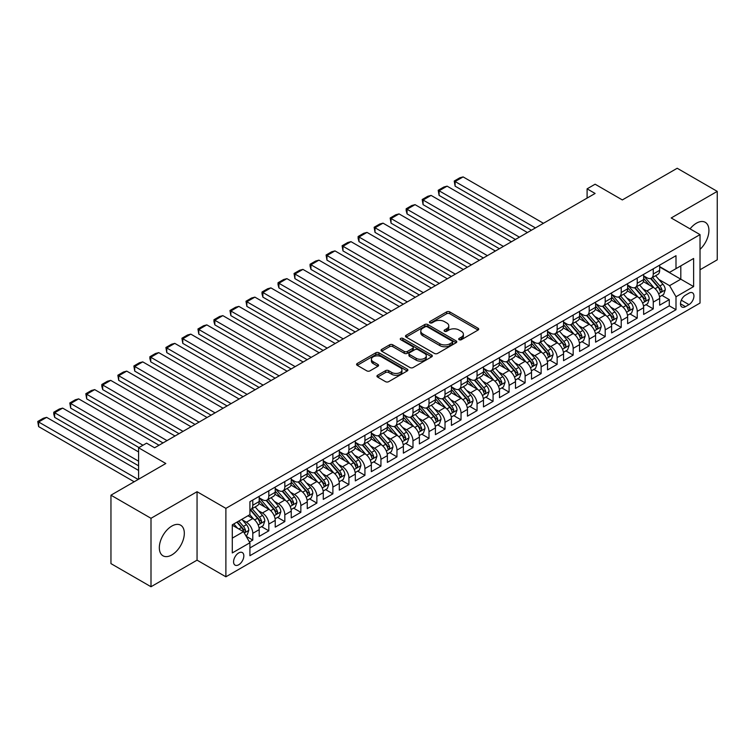 <?xml version="1.0" encoding="UTF-8"?>
<svg xmlns="http://www.w3.org/2000/svg" width="755" height="755" viewBox="0 0 755 755"><rect width="100%" height="100%" fill="white"/><g stroke="black" fill="none" stroke-linecap="round" stroke-linejoin="round"><path stroke-width="1.13" d="M459.163 339.703A1.557 0.897 0 0 0 461.362 339.703L478.066 330.058A2.227 1.284 0 0 0 478.717 329.152A2.227 1.284 0 0 0 478.066 328.236L449.763 311.9A2.227 1.284 0 0 0 446.62 311.9L429.916 321.545A1.557 0.897 0 0 0 429.453 322.177A1.557 0.897 0 0 0 429.916 322.819A1.557 0.897 0 0 0 432.115 322.819L434.276 321.573A7.116 4.105 0 0 1 444.336 321.573L446.696 322.932A7.116 4.105 0 0 1 448.781 325.839A7.116 4.105 0 0 1 446.696 328.736L444.535 329.992A1.557 0.897 0 0 0 444.082 330.624A1.557 0.897 0 0 0 444.535 331.256A1.557 0.897 0 0 0 446.733 331.256L448.895 330.01A7.116 4.105 0 0 1 458.964 330.01L461.324 331.37A7.116 4.105 0 0 1 463.4 334.276A7.116 4.105 0 0 1 461.324 337.183L459.163 338.429A1.557 0.897 0 0 0 458.7 339.07A1.557 0.897 0 0 0 459.163 339.703L459.163 338.429M171.829 554.925A17.667 10.202 120 0 0 183.371 539.353A17.667 10.202 120 0 0 180.662 525.197A17.667 10.202 120 0 0 171.829 526.075A17.667 10.202 120 0 0 160.277 541.646A17.667 10.202 120 0 0 162.986 555.803A17.667 10.202 120 0 0 171.829 554.925M700.027 249.358A17.667 10.202 120 0 0 705.264 222.319A17.667 10.202 120 0 0 696.421 223.197A17.667 10.202 120 0 0 690.07 228.869M238.703 564.778A7.248 4.181 120 0 0 243.44 558.389A7.248 4.181 120 0 0 242.327 552.575A7.248 4.181 120 0 0 238.703 552.934A7.248 4.181 120 0 0 233.965 559.323A7.248 4.181 120 0 0 235.079 565.136A7.248 4.181 120 0 0 238.703 564.778M377.594 375.263A2.227 1.284 0 0 0 376.943 376.169A2.227 1.284 0 0 0 377.594 377.075L385.531 381.662A2.227 1.284 0 0 0 388.683 381.662L407.238 370.95A2.227 1.284 0 0 0 407.889 370.044A2.227 1.284 0 0 0 407.238 369.138L378.934 352.793A2.227 1.284 0 0 0 375.782 352.793L357.238 363.504A2.227 1.284 0 0 0 356.586 364.42A2.227 1.284 0 0 0 357.238 365.326L366.826 370.856A2.227 1.284 0 0 0 369.969 370.856L377.906 366.279A2.227 1.284 0 0 0 378.557 365.373A2.227 1.284 0 0 0 377.906 364.457L373.149 361.711A5.946 3.435 0 0 1 371.413 359.286A5.946 3.435 0 0 1 375.084 356.115A5.946 3.435 0 0 1 381.568 356.86L400.197 367.619A5.946 3.435 0 0 1 401.943 370.044A5.946 3.435 0 0 1 398.272 373.215A5.946 3.435 0 0 1 391.788 372.47L388.683 370.677A2.227 1.284 0 0 0 385.531 370.677L377.594 375.263L377.594 377.075M700.027 269.761L717.25 259.814L717.25 191.383L677.207 168.261L622.337 199.933L595.11 184.211L587.097 188.835L595.11 193.459L154.605 447.781L146.593 443.157L138.59 447.781L138.59 479.227M151 518.298L151 586.739L197.055 560.153L197.055 491.713L151 518.298L110.957 495.186L165.817 463.504L138.59 447.781M197.055 491.713L225.887 508.36L700.027 234.616L700.027 303.057L225.887 576.801L225.887 508.36M717.25 191.383L671.195 217.969L700.027 234.616M434.436 353.434A2.227 1.284 0 0 0 437.579 353.434L456.133 342.723A2.227 1.284 0 0 0 456.784 341.807A2.227 1.284 0 0 0 456.133 340.901L427.83 324.565A2.227 1.284 0 0 0 424.688 324.565L406.133 335.277A2.227 1.284 0 0 0 405.482 336.183A2.227 1.284 0 0 0 406.133 337.089L434.436 353.434M401.33 340.043A1.557 0.897 0 0 1 402.906 340.26L431.652 356.851L413.127 367.543A2.227 1.284 0 0 1 409.984 367.543L381.681 351.207L389.627 346.658L389.627 344.808L381.681 349.395A2.227 1.284 0 0 0 381.03 350.301A2.227 1.284 0 0 0 381.681 351.207L381.681 349.395M389.627 346.658A2.227 1.284 0 0 1 392.77 346.658L392.77 344.808A2.227 1.284 0 0 0 389.627 344.808M392.77 344.808L404.246 351.434A2.227 1.284 0 0 0 407.389 351.434L412.655 348.395A2.227 1.284 0 0 0 413.306 347.489A2.227 1.284 0 0 0 412.655 346.573L400.707 339.675A1.557 0.897 0 0 1 400.254 339.042A1.557 0.897 0 0 1 401.216 338.212A1.557 0.897 0 0 1 402.906 338.41L431.681 355.02A2.227 1.284 0 0 1 432.332 355.926A2.227 1.284 0 0 1 431.681 356.832L431.681 355.02M151 586.739L110.957 563.617L110.957 495.186M249.471 542.005L252.793 540.08L246.149 536.248M242.364 519.912L246.385 522.234A9.06 5.228 60 0 1 252.793 533.332L259.201 529.633L259.201 536.38L268.818 530.831L261.523 526.622M258.389 510.663L262.41 512.985A9.06 5.228 60 0 1 268.818 524.083L275.226 520.384L275.226 527.132L284.833 521.582L277.547 517.383M274.405 501.414L278.425 503.736A9.06 5.228 60 0 1 284.833 514.834L291.241 511.135L291.241 517.883L300.849 512.334L293.563 508.134M290.42 492.166L294.441 494.487A9.06 5.228 60 0 1 300.849 505.586L307.257 501.886L307.257 508.644L316.873 503.094L309.578 498.885M306.445 482.917L310.465 485.238A9.06 5.228 60 0 1 316.873 496.337L323.282 492.637L323.282 499.395L332.889 493.845L325.603 489.636M322.461 473.668L326.481 475.99A9.06 5.228 60 0 1 332.889 487.088L339.297 483.389L339.297 490.146L348.904 484.597L341.619 480.388M338.476 464.419L342.496 466.741A9.06 5.228 60 0 1 348.904 477.839L355.312 474.14L355.312 480.897L364.929 475.348L357.634 471.139M354.501 455.171L358.521 457.492A9.06 5.228 60 0 1 364.929 468.591L371.337 464.891L371.337 471.648L380.945 466.099L373.659 461.89M370.516 445.922L374.537 448.253A9.06 5.228 60 0 1 380.945 459.342L387.353 455.642L387.353 462.4L396.96 456.85L389.674 452.641M386.532 436.683L390.552 439.004A9.06 5.228 60 0 1 396.96 450.103L403.368 446.403L403.368 453.151L412.985 447.602L405.69 443.393M402.547 427.434L406.577 429.755A9.06 5.228 60 0 1 412.985 440.854L419.384 437.154L419.384 443.902L429 438.353L421.715 434.144M418.572 418.185L422.592 420.507A9.06 5.228 60 0 1 429 431.605L435.409 427.906L435.409 434.654L445.016 429.104L437.73 424.895M434.587 408.936L438.608 411.258A9.06 5.228 60 0 1 445.016 422.356L451.424 418.657L451.424 425.405L461.031 419.856L453.746 415.646M450.603 399.688L454.633 402.009A9.06 5.228 60 0 1 461.031 413.108L467.439 409.408L467.439 416.156L477.056 410.607L469.77 406.398M466.628 390.439L470.648 392.76A9.06 5.228 60 0 1 477.056 403.859L483.464 400.159L483.464 406.907L493.072 401.358L485.786 397.149M482.643 381.19L486.664 383.512A9.06 5.228 60 0 1 493.072 394.61L499.48 390.911L499.48 397.659L509.087 392.109L501.801 387.9M498.659 371.941L502.679 374.263A9.06 5.228 60 0 1 509.087 385.361L515.495 381.662L515.495 388.41L525.112 382.861L517.817 378.661M514.683 362.693L518.704 365.014A9.06 5.228 60 0 1 525.112 376.113L531.52 372.413L531.52 379.161L541.127 373.612L533.842 369.412M530.699 353.444L534.719 355.765A9.06 5.228 60 0 1 541.127 366.864L547.535 363.164L547.535 369.912L557.143 364.372L549.857 360.163M546.714 344.195L550.735 346.517A9.06 5.228 60 0 1 557.143 357.615L563.551 353.916L563.551 360.673L573.168 355.124L565.873 350.915M562.739 334.946L566.76 337.268A9.06 5.228 60 0 1 573.168 348.366L579.576 344.667L579.576 351.424L589.183 345.875L581.897 341.666M578.755 325.698L582.775 328.019A9.06 5.228 60 0 1 589.183 339.118L595.591 335.418L595.591 342.175L605.199 336.626L597.913 332.417M594.77 316.449L598.79 318.77A9.06 5.228 60 0 1 605.199 329.869L611.607 326.169L611.607 332.927L621.223 327.377L613.928 323.168M610.795 307.2L614.815 309.522A9.06 5.228 60 0 1 621.223 320.62L627.631 316.921L627.631 323.678L637.239 318.129L629.953 313.92M626.81 297.961L630.831 300.282A9.06 5.228 60 0 1 637.239 311.371L643.647 307.681L643.647 314.429L653.254 308.88L653.254 302.132A9.06 5.228 -120 0 0 646.846 291.034L642.826 288.712M645.969 304.671L653.254 308.88M259.201 529.633A9.06 5.228 -120 0 0 252.793 518.534L247.989 515.759M275.226 520.384A9.06 5.228 -120 0 0 268.818 509.285L258.908 503.566M291.241 511.135A9.06 5.228 -120 0 0 284.833 500.037L274.924 494.317M307.257 501.886A9.06 5.228 -120 0 0 300.849 490.788L290.949 485.069M323.282 492.637A9.06 5.228 -120 0 0 316.873 481.539L306.964 475.82M339.297 483.389A9.06 5.228 -120 0 0 332.889 472.29L322.98 466.571M355.312 474.14A9.06 5.228 -120 0 0 348.904 463.041L339.004 457.322M371.337 464.891A9.06 5.228 -120 0 0 364.929 453.793L355.02 448.074M387.353 455.642A9.06 5.228 -120 0 0 380.945 444.553L371.035 438.834M403.368 446.403A9.06 5.228 -120 0 0 396.96 435.305L387.06 429.586M419.384 437.154A9.06 5.228 -120 0 0 412.985 426.056L403.076 420.337M435.409 427.906A9.06 5.228 -120 0 0 429 416.807L419.091 411.088M451.424 418.657A9.06 5.228 -120 0 0 445.016 407.558L435.116 401.839M467.439 409.408A9.06 5.228 -120 0 0 461.031 398.31L451.131 392.591M483.464 400.159A9.06 5.228 -120 0 0 477.056 389.061L467.147 383.342M499.48 390.911A9.06 5.228 -120 0 0 493.072 379.812L483.162 374.093M515.495 381.662A9.06 5.228 -120 0 0 509.087 370.563L499.187 364.844M531.52 372.413A9.06 5.228 -120 0 0 525.112 361.315L515.203 355.596M547.535 363.164A9.06 5.228 -120 0 0 541.127 352.066L531.218 346.347M563.551 353.916A9.06 5.228 -120 0 0 557.143 342.817L547.243 337.098M579.576 344.667A9.06 5.228 -120 0 0 573.168 333.568L563.258 327.849M595.591 335.418A9.06 5.228 -120 0 0 589.183 324.32L579.274 318.601M611.607 326.169A9.06 5.228 -120 0 0 605.199 315.071L595.299 309.352M627.631 316.921A9.06 5.228 -120 0 0 621.223 305.832L611.314 300.103M643.647 307.681A9.06 5.228 -120 0 0 637.239 296.583L627.33 290.864M688.975 293.157L685.455 295.196A7.022 4.058 120 0 0 680.868 301.377A7.022 4.058 120 0 0 681.944 307.011A7.022 4.058 120 0 0 685.455 306.662L688.975 304.624A7.022 4.058 120 0 0 693.562 298.433A7.022 4.058 120 0 0 692.486 292.808A7.022 4.058 120 0 0 688.975 293.157M232.295 538.136L243.506 531.671L249.914 542.76L249.914 555.708L675.999 309.71L675.999 296.762L669.591 285.664L658.841 279.463M249.914 542.76L232.295 552.934L232.295 524.819L249.914 514.646L249.914 501.697L675.999 255.7L675.999 268.648L693.619 258.474L693.619 286.589L675.999 296.762M259.201 497.819L262.41 499.668A9.06 5.228 60 0 0 266.94 500.112L273.348 496.422A9.06 5.228 -120 0 0 275.226 492.269L275.226 487.088M275.226 488.57L278.425 490.42A9.06 5.228 60 0 0 282.955 490.873L289.363 487.173A9.06 5.228 -120 0 0 291.241 483.021L291.241 477.839M291.241 479.321L294.441 481.171A9.06 5.228 60 0 0 298.98 481.624L305.379 477.924A9.06 5.228 -120 0 0 307.257 473.772L307.257 468.591M307.257 470.072L310.465 471.922A9.06 5.228 60 0 0 314.995 472.375L321.404 468.676A9.06 5.228 -120 0 0 323.282 464.523L323.282 459.342M323.282 460.824L326.481 462.673A9.06 5.228 60 0 0 331.011 463.126L337.419 459.427A9.06 5.228 -120 0 0 339.297 455.274L339.297 450.093M339.297 451.575L342.496 453.425A9.06 5.228 60 0 0 347.026 453.878L353.434 450.178A9.06 5.228 -120 0 0 355.312 446.026L355.312 440.854M355.312 442.326L358.521 444.176A9.06 5.228 60 0 0 363.051 444.629L369.459 440.929A9.06 5.228 -120 0 0 371.337 436.777L371.337 431.605M371.337 433.077L374.537 434.927A9.06 5.228 60 0 0 379.067 435.38L385.475 431.681A9.06 5.228 -120 0 0 387.353 427.528L387.353 422.356M387.353 423.829L390.552 425.678A9.06 5.228 60 0 0 395.082 426.131L401.49 422.432A9.06 5.228 -120 0 0 403.368 418.279L403.368 413.108M403.368 414.589L406.577 416.439A9.06 5.228 60 0 0 411.107 416.883L417.515 413.183A9.06 5.228 -120 0 0 419.384 409.04L419.384 403.859M419.384 405.341L422.592 407.19A9.06 5.228 60 0 0 427.122 407.634L433.53 403.934A9.06 5.228 -120 0 0 435.409 399.791L435.409 394.61M435.409 396.092L438.608 397.942A9.06 5.228 60 0 0 443.138 398.385L449.546 394.686A9.06 5.228 -120 0 0 451.424 390.543L451.424 385.361M451.424 386.843L454.633 388.693A9.06 5.228 60 0 0 459.163 389.136L465.571 385.437A9.06 5.228 -120 0 0 467.439 381.294L467.439 376.113M467.439 377.594L470.648 379.444A9.06 5.228 60 0 0 475.178 379.888L481.586 376.188A9.06 5.228 -120 0 0 483.464 372.045L483.464 366.864M483.464 368.346L486.664 370.195A9.06 5.228 60 0 0 491.194 370.639L497.602 366.939A9.06 5.228 -120 0 0 499.48 362.796L499.48 357.615M499.48 359.097L502.679 360.947A9.06 5.228 60 0 0 507.218 361.39L513.617 357.691A9.06 5.228 -120 0 0 515.495 353.548L515.495 348.366M515.495 349.848L518.704 351.698A9.06 5.228 60 0 0 523.234 352.151L529.642 348.451A9.06 5.228 -120 0 0 531.52 344.299L531.52 339.118M531.52 340.599L534.719 342.449A9.06 5.228 60 0 0 539.249 342.902L545.657 339.203A9.06 5.228 -120 0 0 547.535 335.05L547.535 329.869M547.535 331.351L550.735 333.2A9.06 5.228 60 0 0 555.274 333.653L561.673 329.954A9.06 5.228 -120 0 0 563.551 325.801L563.551 320.62M563.551 322.102L566.76 323.952A9.06 5.228 60 0 0 571.29 324.405L577.698 320.705A9.06 5.228 -120 0 0 579.576 316.553L579.576 311.371M579.576 312.853L582.775 314.703A9.06 5.228 60 0 0 587.305 315.156L593.713 311.456A9.06 5.228 -120 0 0 595.591 307.304L595.591 302.123M595.591 303.604L598.79 305.454A9.06 5.228 60 0 0 603.32 305.907L609.729 302.208A9.06 5.228 -120 0 0 611.607 298.055L611.607 292.883M611.607 294.356L614.815 296.205A9.06 5.228 60 0 0 619.345 296.658L625.753 292.959A9.06 5.228 -120 0 0 627.631 288.806L627.631 283.635M627.631 285.107L630.831 286.957A9.06 5.228 60 0 0 635.361 287.41L641.769 283.71A9.06 5.228 -120 0 0 643.647 279.558L643.647 274.386M249.914 547.941L669.279 305.832L669.279 299.631L659.662 305.18L659.662 298.433A9.06 5.228 -120 0 0 653.254 287.334L643.354 281.615M643.647 275.868L646.846 277.708A9.06 5.228 -120 0 0 651.376 278.161A9.06 5.228 -120 0 0 653.254 274.018L653.254 268.837M651.376 278.161L657.784 274.461A9.06 5.228 -120 0 0 659.662 270.318L659.662 265.137M252.793 500.037L252.793 505.218A9.06 5.228 60 0 1 250.924 509.361A9.06 5.228 60 0 1 249.914 509.729M250.924 509.361L257.323 505.661A9.06 5.228 -120 0 0 259.201 501.518L259.201 496.337M268.818 490.788L268.818 495.969A9.06 5.228 60 0 1 266.94 500.112M284.833 481.539L284.833 486.72A9.06 5.228 60 0 1 282.955 490.873M300.849 472.29L300.849 477.471A9.06 5.228 60 0 1 298.98 481.624M316.873 463.041L316.873 468.223A9.06 5.228 60 0 1 314.995 472.375M332.889 453.793L332.889 458.974A9.06 5.228 60 0 1 331.011 463.126M348.904 444.544L348.904 449.725A9.06 5.228 60 0 1 347.026 453.878M364.929 435.305L364.929 440.476A9.06 5.228 60 0 1 363.051 444.629M380.945 426.056L380.945 431.228A9.06 5.228 60 0 1 379.067 435.38M396.96 416.807L396.96 421.979A9.06 5.228 60 0 1 395.082 426.131M412.985 407.558L412.985 412.74A9.06 5.228 60 0 1 411.107 416.883M429 398.31L429 403.491A9.06 5.228 60 0 1 427.122 407.634M445.016 389.061L445.016 394.242A9.06 5.228 60 0 1 443.138 398.385M461.031 379.812L461.031 384.993A9.06 5.228 60 0 1 459.163 389.136M477.056 370.563L477.056 375.745A9.06 5.228 60 0 1 475.178 379.888M493.072 361.315L493.072 366.496A9.06 5.228 60 0 1 491.194 370.639M509.087 352.066L509.087 357.247A9.06 5.228 60 0 1 507.218 361.39M525.112 342.817L525.112 347.998A9.06 5.228 60 0 1 523.234 352.151M541.127 333.568L541.127 338.75A9.06 5.228 60 0 1 539.249 342.902M557.143 324.32L557.143 329.501A9.06 5.228 60 0 1 555.274 333.653M573.168 315.071L573.168 320.252A9.06 5.228 60 0 1 571.29 324.405M589.183 305.822L589.183 311.003A9.06 5.228 60 0 1 587.305 315.156M605.199 296.583L605.199 301.755A9.06 5.228 60 0 1 603.32 305.907M621.223 287.334L621.223 292.506A9.06 5.228 60 0 1 619.345 296.658M637.239 278.085L637.239 283.257A9.06 5.228 60 0 1 635.361 287.41M637.239 311.371L637.239 318.129M621.223 320.62L621.223 327.377M605.199 329.869L605.199 336.626M589.183 339.118L589.183 345.875M573.168 348.366L573.168 355.124M557.143 357.615L557.143 364.372M541.127 366.864L541.127 373.612M525.112 376.113L525.112 382.861M509.087 385.361L509.087 392.109M493.072 394.61L493.072 401.358M477.056 403.859L477.056 410.607M461.031 413.108L461.031 419.856M445.016 422.356L445.016 429.104M429 431.605L429 438.353M412.985 440.854L412.985 447.602M396.96 450.103L396.96 456.85M380.945 459.342L380.945 466.099M364.929 468.591L364.929 475.348M348.904 477.839L348.904 484.597M332.889 487.088L332.889 493.845M316.873 496.337L316.873 503.094M300.849 505.586L300.849 512.334M284.833 514.834L284.833 521.582M268.818 524.083L268.818 530.831M252.793 533.332L252.793 540.08M243.506 531.671L232.295 525.197M669.591 285.664L680.812 279.19L680.812 265.873L693.619 258.474M659.662 266.987L693.619 286.589M659.662 266.619L669.591 272.347L675.999 268.648M197.055 560.153L225.887 576.801M587.097 188.835L587.097 198.084M661.984 295.422L669.279 299.631M669.279 305.832L675.999 309.71M459.776 339.92L461.324 339.033A7.116 4.105 0 0 0 463.4 336.126L463.4 334.276M448.781 325.839L448.781 327.689A7.116 4.105 0 0 1 446.696 330.586L445.157 331.483M478.066 328.236L478.066 330.058L449.763 313.75A2.227 1.284 0 0 0 446.62 313.75L430.539 323.036M456.133 340.901L456.133 342.723L427.83 326.415A2.227 1.284 0 0 0 424.688 326.415L406.162 337.107L406.133 335.277M452.198 342.449A1.557 0.897 0 0 0 452.66 341.807A1.557 0.897 0 0 0 452.198 341.175L427.358 326.83A1.557 0.897 0 0 0 425.159 326.83L422.875 328.151A7.116 4.105 0 0 0 420.79 331.058A7.116 4.105 0 0 0 422.875 333.955L439.863 343.761A7.116 4.105 0 0 0 449.923 343.761L452.198 342.449L452.198 344.299A1.557 0.897 0 0 0 452.66 343.657L452.66 341.807M420.79 331.058L420.79 332.908A7.116 4.105 0 0 0 422.875 335.805L422.875 333.955M452.198 344.299L449.923 345.611A7.116 4.105 0 0 1 439.863 345.611L422.875 335.805M392.77 346.658L404.246 353.283A2.227 1.284 0 0 0 407.389 353.283L412.655 350.245A2.227 1.284 0 0 0 413.306 349.339L413.306 347.489M416.156 358.314A5.946 3.435 0 0 0 422.64 359.059A5.946 3.435 0 0 0 426.311 355.879A5.946 3.435 0 0 0 424.565 353.453L418.006 349.669A2.227 1.284 0 0 0 414.863 349.669L409.587 352.708A2.227 1.284 0 0 0 408.936 353.614A2.227 1.284 0 0 0 409.587 354.52L416.156 358.314L416.156 360.163A5.946 3.435 0 0 0 422.64 360.909A5.946 3.435 0 0 0 426.311 357.728L426.311 355.879M408.936 353.614L408.936 355.463A2.227 1.284 0 0 0 409.587 356.369L409.587 354.52M416.156 360.163L409.587 356.369M401.943 370.044L401.943 371.894A5.946 3.435 0 0 1 398.272 375.065A5.946 3.435 0 0 1 391.788 374.32L388.683 372.526A2.227 1.284 0 0 0 385.531 372.526L377.623 377.094M371.413 359.286L371.413 361.135A5.946 3.435 0 0 0 373.149 363.561L373.149 361.711M377.877 366.298L373.149 363.561M407.2 370.969L378.934 354.642A2.227 1.284 0 0 0 375.782 354.642L357.266 365.344L357.238 363.504M659.53 296.838L663.664 294.45L665.268 289.826A6.002 3.464 -120 0 0 662.928 284.191L655.614 275.717M535.437 227.916L455.105 181.53L463.117 176.906L543.449 223.291M654.151 287.919L645.468 277.868A17.327 10.004 -120 0 0 643.647 275.962M455.105 186.155L454.227 181.021L455.105 181.53L455.105 186.155L531.435 230.228M649.385 285.097L644.534 279.473A14.383 8.305 -120 0 0 643.647 278.51M650.565 278.491L657.964 287.06A6.002 3.464 60 0 1 660.106 291.194C661.012 292.402 661.654 292.034 662.031 290.08A6.002 3.464 -120 0 0 659.889 285.947L652.565 277.472M650.999 278.35L658.955 287.561A3.058 1.765 60 0 1 659.728 288.75L662.031 290.08M660.106 291.194L660.54 291.902M454.227 181.021L459.833 177.784L463.117 176.906M643.515 306.086L647.648 303.699L649.253 299.074A6.002 3.464 -120 0 0 646.912 293.44L639.598 284.965M519.421 237.155L439.089 190.779L447.102 186.155L527.434 232.54M638.126 297.168L629.453 287.117A17.327 10.004 -120 0 0 627.631 285.211M439.089 195.403L438.211 190.269L439.089 190.779L439.089 195.403L515.42 239.467M633.37 294.346L628.509 288.721A14.383 8.305 -120 0 0 627.631 287.759M634.549 287.731L641.948 296.309A6.002 3.464 60 0 1 644.091 300.443C644.987 301.651 645.629 301.283 646.006 299.329A6.002 3.464 -120 0 0 643.873 295.196L636.55 286.721M634.983 287.598L642.939 296.8A3.058 1.765 60 0 1 643.704 297.998L646.006 299.329M644.091 300.443L644.525 301.151M438.211 190.269L443.817 187.032L447.102 186.155M627.49 315.335L631.633 312.947L633.237 308.323A6.002 3.464 -120 0 0 630.897 302.689L623.573 294.214M503.406 246.404L423.074 200.028L431.086 195.403L511.409 241.779M622.111 306.417L613.428 296.366A17.327 10.004 -120 0 0 611.607 294.459M423.074 204.652L422.196 199.518L423.074 200.028L423.074 204.652L499.395 248.716M617.354 303.595L612.494 297.97A14.383 8.305 -120 0 0 611.607 297.008M618.524 296.979L625.933 305.558A6.002 3.464 60 0 1 628.066 309.692C628.972 310.9 629.613 310.522 629.991 308.578A6.002 3.464 -120 0 0 627.849 304.444L620.534 295.969M618.958 296.847L626.914 306.049A3.058 1.765 60 0 1 627.688 307.247L629.991 308.578M628.066 309.692L628.509 310.399M422.196 199.518L427.802 196.281L431.086 195.403M611.474 324.584L615.618 322.196L617.212 317.572A6.002 3.464 -120 0 0 614.881 311.938L607.558 303.463M487.381 255.652L407.058 209.277L415.061 204.652L495.393 251.028M606.095 315.666L597.413 305.615A17.327 10.004 -120 0 0 595.591 303.708M407.058 213.901L406.171 210.617L406.171 208.767L407.058 209.277L407.058 213.901L483.379 257.965M601.329 312.844L596.478 307.219A14.383 8.305 -120 0 0 595.591 306.256M602.509 306.228L609.908 314.807A6.002 3.464 60 0 1 612.05 318.94C612.956 320.148 613.598 319.771 613.975 317.827A6.002 3.464 -120 0 0 611.833 313.693L604.519 305.218M602.943 306.096L610.899 315.297A3.058 1.765 60 0 1 611.673 316.496L613.975 317.827M612.05 318.94L612.484 319.648M406.171 208.767L411.777 205.53L415.061 204.652M595.459 333.833L599.593 331.445L601.197 326.821A6.002 3.464 -120 0 0 598.857 321.186L591.542 312.712M471.365 264.901L391.033 218.525L399.046 213.901L479.378 260.277M590.07 324.905L581.397 314.863A17.327 10.004 -120 0 0 579.576 312.957M391.033 223.15L390.156 218.016L391.033 218.525L391.033 223.15L467.364 267.213M585.314 322.092L580.463 316.468A14.383 8.305 -120 0 0 579.576 315.505M586.493 315.477L593.892 324.046A6.002 3.464 60 0 1 596.035 328.189C596.931 329.397 597.573 329.02 597.951 327.075A6.002 3.464 -120 0 0 595.818 322.942L588.494 314.467M586.928 315.335L594.883 324.546A3.058 1.765 60 0 1 595.648 325.745L597.951 327.075M596.035 328.189L596.469 328.897M390.156 218.016L395.762 214.779L399.046 213.901M579.434 343.081L583.577 340.694L585.182 336.069A6.002 3.464 -120 0 0 582.841 330.435L575.518 321.96M455.35 274.15L375.018 227.774L383.03 223.15L463.362 269.526M574.055 334.154L565.372 324.112A17.327 10.004 -120 0 0 563.551 322.206M375.018 232.398L374.14 227.264L375.018 227.774L375.018 232.398L451.348 276.462M569.298 331.341L564.438 325.716A14.383 8.305 -120 0 0 563.551 324.754M570.469 324.725L577.877 333.295A6.002 3.464 60 0 1 580.019 337.438C580.916 338.636 581.558 338.268 581.935 336.324A6.002 3.464 -120 0 0 579.793 332.191L572.479 323.716M570.903 324.584L578.859 333.795A3.058 1.765 60 0 1 579.632 334.993L581.935 336.324M580.019 337.438L580.453 338.146M374.14 227.264L379.746 224.027L383.03 223.15M563.419 352.33L567.562 349.942L569.157 345.318A6.002 3.464 -120 0 0 566.826 339.684L559.502 331.209M439.334 283.399L359.002 237.023L367.005 232.398L447.337 278.774M558.039 343.402L549.357 333.351A17.327 10.004 -120 0 0 547.535 331.454M359.002 241.647L358.115 238.363L358.115 236.513L359.002 237.023L359.002 241.647L435.324 285.711M553.273 340.59L548.423 334.965A14.383 8.305 -120 0 0 547.535 334.003M554.453 333.974L561.852 342.543A6.002 3.464 60 0 1 563.994 346.687C564.9 347.885 565.542 347.517 565.92 345.573A6.002 3.464 -120 0 0 563.777 341.439L556.463 332.964M554.887 333.833L562.843 343.044A3.058 1.765 60 0 1 563.617 344.242L565.92 345.573M563.994 346.687L564.429 347.394M358.115 236.513L363.721 233.276L367.005 232.398M547.403 361.579L551.537 359.191L553.141 354.567A6.002 3.464 -120 0 0 550.801 348.923L543.487 340.458M423.31 292.647L342.978 246.272L350.99 241.647L431.322 288.023M542.014 352.651L533.341 342.6A17.327 10.004 -120 0 0 531.52 340.703M342.978 250.896L342.1 245.762L342.978 246.272L342.978 250.896L419.308 294.96M537.258 349.829L532.407 344.214A14.383 8.305 -120 0 0 531.52 343.242M538.438 343.223L545.837 351.792A6.002 3.464 60 0 1 547.979 355.926C548.876 357.134 549.517 356.766 549.904 354.822A6.002 3.464 -120 0 0 547.762 350.688L540.438 342.213M538.872 343.081L546.828 352.292A3.058 1.765 60 0 1 547.592 353.491L549.904 354.822M547.979 355.926L548.413 356.643M342.1 245.762L347.706 242.525L350.99 241.647M531.378 370.828L535.522 368.44L537.126 363.816A6.002 3.464 -120 0 0 534.785 358.172L527.462 349.707M407.294 301.896L326.962 255.52L334.975 250.896L415.307 297.272M525.999 361.9L517.317 351.849A17.327 10.004 -120 0 0 515.495 349.942M326.962 260.145L326.084 255.011L326.962 255.52L326.962 260.145L403.293 304.208M521.243 359.078L516.382 353.463A14.383 8.305 -120 0 0 515.495 352.491M522.413 352.472L529.821 361.041A6.002 3.464 60 0 1 531.964 365.175C532.86 366.383 533.502 366.015 533.879 364.07A6.002 3.464 -120 0 0 531.737 359.937L524.423 351.462M522.856 352.33L530.803 361.541A3.058 1.765 60 0 1 531.577 362.74L533.879 364.07M531.964 365.175L532.398 365.892M326.084 255.011L331.69 251.774L334.975 250.896M515.363 380.076L519.506 377.689L521.101 373.064A6.002 3.464 -120 0 0 518.77 367.421L511.446 358.946M391.279 311.145L310.947 264.769L318.95 260.145L399.282 306.521M509.984 371.149L501.301 361.098A17.327 10.004 -120 0 0 499.48 359.191M310.947 269.393L310.06 266.109L310.06 264.259L310.947 264.769L310.947 269.393L387.268 313.457M505.218 368.327L500.367 362.711A14.383 8.305 -120 0 0 499.48 361.739M506.397 361.72L513.796 370.29A6.002 3.464 60 0 1 515.939 374.423C516.845 375.631 517.486 375.263 517.864 373.319A6.002 3.464 -120 0 0 515.722 369.186L508.408 360.711M506.831 361.579L514.787 370.79A3.058 1.765 60 0 1 515.561 371.988L517.864 373.319M515.939 374.423L516.382 375.141M310.06 264.259L315.666 261.022L318.95 260.145M499.348 389.325L503.481 386.938L505.086 382.313A6.002 3.464 -120 0 0 502.745 376.669L495.431 368.195M375.254 320.394L294.922 274.018L302.934 269.393L383.266 315.769M493.959 380.397L485.286 370.346A17.327 10.004 -120 0 0 483.464 368.44M294.922 278.642L294.044 273.508L294.922 274.018L294.922 278.642L371.252 322.706M489.202 377.575L484.351 371.96A14.383 8.305 -120 0 0 483.464 370.988M490.382 370.969L497.781 379.538A6.002 3.464 60 0 1 499.923 383.672C500.829 384.88 501.462 384.512 501.849 382.568A6.002 3.464 -120 0 0 499.706 378.425L492.383 369.959M490.816 370.828L498.772 380.039A3.058 1.765 60 0 1 499.536 381.237L501.849 382.568M499.923 383.672L500.357 384.389M294.044 273.508L299.65 270.271L302.934 269.393M483.323 398.574L487.466 396.177L489.07 391.552A6.002 3.464 -120 0 0 486.73 385.918L479.416 377.443M359.238 329.642L278.906 283.257L286.919 278.642L367.251 325.018M477.943 389.646L469.261 379.595A17.327 10.004 -120 0 0 467.439 377.689M278.906 287.882L278.029 284.607L278.029 282.757L278.906 283.257L278.906 287.882L355.237 331.955M473.187 386.824L468.327 381.209A14.383 8.305 -120 0 0 467.439 380.237M474.357 380.218L481.766 388.787A6.002 3.464 60 0 1 483.908 392.921C484.804 394.129 485.446 393.761 485.824 391.817A6.002 3.464 -120 0 0 483.691 387.674L476.367 379.208M474.801 380.076L482.747 389.287A3.058 1.765 60 0 1 483.521 390.486L485.824 391.817M483.908 392.921L484.342 393.638M278.029 282.757L283.635 279.52L286.919 278.642M467.307 407.823L471.45 405.426L473.045 400.801A6.002 3.464 -120 0 0 470.714 395.167L463.391 386.692M343.223 338.891L262.891 292.506L270.894 287.882L351.226 334.267M461.928 398.895L453.245 388.844A17.327 10.004 -120 0 0 451.424 386.938M262.891 297.13L262.004 293.855L262.004 292.006L262.891 292.506L262.891 297.13L339.212 341.203M457.162 396.073L452.311 390.458A14.383 8.305 -120 0 0 451.424 389.486M458.342 389.467L465.75 398.036A6.002 3.464 60 0 1 467.883 402.17C468.789 403.378 469.431 403.01 469.808 401.065A6.002 3.464 -120 0 0 467.666 396.922L460.352 388.447M458.776 389.325L466.732 398.536A3.058 1.765 60 0 1 467.505 399.735L469.808 401.065M467.883 402.17L468.327 402.887M262.004 292.006L267.61 288.769L270.894 287.882M451.292 417.071L455.425 414.674L457.03 410.05A6.002 3.464 -120 0 0 454.689 404.416L447.375 395.941M327.198 348.14L246.866 301.755L254.879 297.13L335.211 343.516M445.903 408.144L437.23 398.093A17.327 10.004 -120 0 0 435.409 396.186M246.866 306.379L245.988 301.245L246.866 301.755L246.866 306.379L323.197 350.452M441.147 405.322L436.296 399.697A14.383 8.305 -120 0 0 435.409 398.734M442.326 398.716L449.725 407.285A6.002 3.464 60 0 1 451.868 411.418C452.773 412.626 453.406 412.258 453.793 410.305A6.002 3.464 -120 0 0 451.65 406.171L444.327 397.696M442.76 398.574L450.716 407.785A3.058 1.765 60 0 1 451.481 408.974L453.793 410.305M451.868 411.418L452.302 412.126M245.988 301.245L251.594 298.008L254.879 297.13M435.276 426.32L439.41 423.923L441.014 419.299A6.002 3.464 -120 0 0 438.674 413.664L431.36 405.19M311.183 357.389L230.851 311.003L238.863 306.379L319.195 352.764M429.888 417.392L421.205 407.341A17.327 10.004 -120 0 0 419.384 405.435M230.851 315.628L229.973 310.494L230.851 311.003L230.851 315.628L307.181 359.701M425.131 414.57L420.271 408.946A14.383 8.305 -120 0 0 419.384 407.983M426.311 407.964L433.71 416.534A6.002 3.464 60 0 1 435.852 420.667C436.749 421.875 437.39 421.507 437.768 419.553A6.002 3.464 -120 0 0 435.635 415.42L428.311 406.945M426.745 407.823L434.691 417.034A3.058 1.765 60 0 1 435.465 418.223L437.768 419.553M435.852 420.667L436.286 421.375M229.973 310.494L235.579 307.257L238.863 306.379M419.252 435.559L423.395 433.172L424.989 428.547A6.002 3.464 -120 0 0 422.658 422.913L415.335 414.438M295.167 366.637L214.835 320.252L222.838 315.628L303.17 362.013M413.872 426.641L405.19 416.59A17.327 10.004 -120 0 0 403.368 414.684M214.835 324.877L213.948 321.592L213.948 319.743L214.835 320.252L214.835 324.877L291.156 368.95M409.106 423.819L404.255 418.195A14.383 8.305 -120 0 0 403.368 417.232M410.286 417.213L417.694 425.782A6.002 3.464 60 0 1 419.827 429.916C420.733 431.124 421.375 430.756 421.752 428.802A6.002 3.464 -120 0 0 419.61 424.669L412.296 416.194M410.72 417.071L418.676 426.282A3.058 1.765 60 0 1 419.45 427.472L421.752 428.802M419.827 429.916L420.271 430.624M213.948 319.743L219.554 316.505L222.838 315.628M403.236 444.808L407.37 442.421L408.974 437.796A6.002 3.464 -120 0 0 406.634 432.162L399.32 423.687M279.142 375.877L198.81 329.501L206.823 324.877L287.155 371.262M397.857 435.89L389.174 425.839A17.327 10.004 -120 0 0 387.353 423.933M198.81 334.125L197.933 328.991L198.81 329.501L198.81 334.125L275.141 378.189M393.091 433.068L388.24 427.443A14.383 8.305 -120 0 0 387.353 426.481M394.27 426.462L401.669 435.031A6.002 3.464 60 0 1 403.812 439.165C404.718 440.373 405.359 440.005 405.737 438.051A6.002 3.464 -120 0 0 403.595 433.917L396.271 425.442M394.705 426.32L402.66 435.531A3.058 1.765 60 0 1 403.434 436.72L405.737 438.051M403.812 439.165L404.246 439.872M197.933 328.991L203.539 325.754L206.823 324.877M387.221 454.057L391.354 451.669L392.959 447.045A6.002 3.464 -120 0 0 390.618 441.411L383.304 432.936M263.127 385.125L182.795 338.75L190.807 334.125L271.139 380.501M381.832 445.139L373.159 435.088A17.327 10.004 -120 0 0 371.337 433.181M182.795 343.374L181.917 338.24L182.795 338.75L182.795 343.374L259.125 387.438M377.075 442.317L372.215 436.692A14.383 8.305 -120 0 0 371.337 435.729M378.255 435.701L385.654 444.28A6.002 3.464 60 0 1 387.796 448.413C388.693 449.621 389.335 449.253 389.712 447.3A6.002 3.464 -120 0 0 387.579 443.166L380.256 434.691M378.689 435.569L386.645 444.77A3.058 1.765 60 0 1 387.409 445.969L389.712 447.3M387.796 448.413L388.23 449.121M181.917 338.24L187.523 335.003L190.807 334.125M371.196 463.306L375.339 460.918L376.943 456.294A6.002 3.464 -120 0 0 374.603 450.659L367.279 442.185M247.111 394.374L166.779 347.998L174.792 343.374L255.114 389.75M365.816 454.387L357.134 444.336A17.327 10.004 -120 0 0 355.312 442.43M166.779 352.623L165.902 347.489L166.779 347.998L166.779 352.623L243.101 396.686M361.06 451.565L356.2 445.941A14.383 8.305 -120 0 0 355.312 444.978M362.23 444.95L369.639 453.529A6.002 3.464 60 0 1 371.771 457.662C372.677 458.87 373.319 458.493 373.697 456.548A6.002 3.464 -120 0 0 371.554 452.415L364.24 443.94M362.664 444.818L370.62 454.019A3.058 1.765 60 0 1 371.394 455.218L373.697 456.548M371.771 457.662L372.215 458.37M165.902 347.489L171.508 344.252L174.792 343.374M355.18 472.555L359.323 470.167L360.918 465.542A6.002 3.464 -120 0 0 358.587 459.908L351.264 451.433M231.087 403.623L150.764 357.247L158.767 352.623L239.099 398.999M349.801 463.627L341.118 453.585A17.327 10.004 -120 0 0 339.297 451.679M150.764 361.871L149.877 358.587L149.877 356.738L150.764 357.247L150.764 361.871L227.085 405.935M345.035 460.814L340.184 455.19A14.383 8.305 -120 0 0 339.297 454.227M346.215 454.199L353.614 462.768A6.002 3.464 60 0 1 355.756 466.911C356.662 468.119 357.304 467.741 357.681 465.797A6.002 3.464 -120 0 0 355.539 461.664L348.225 453.189M346.649 454.057L354.605 463.268A3.058 1.765 60 0 1 355.378 464.467L357.681 465.797M355.756 466.911L356.19 467.619M149.877 356.738L155.483 353.5L158.767 352.623M339.165 481.803L343.298 479.416L344.903 474.791A6.002 3.464 -120 0 0 342.562 469.157L335.248 460.682M215.071 412.872L134.739 366.496L142.752 361.871L223.084 408.247M333.776 472.875L325.103 462.834A17.327 10.004 -120 0 0 323.282 460.927M134.739 371.12L133.862 365.986L134.739 366.496L134.739 371.12L211.07 415.184M329.02 470.063L324.169 464.438A14.383 8.305 -120 0 0 323.282 463.476M330.199 463.447L337.598 472.017A6.002 3.464 60 0 1 339.741 476.16C340.637 477.368 341.279 476.99 341.656 475.046A6.002 3.464 -120 0 0 339.523 470.912L332.2 462.438M330.633 463.306L338.589 472.517A3.058 1.765 60 0 1 339.354 473.715L341.656 475.046M339.741 476.16L340.175 476.867M133.862 365.986L139.467 362.749L142.752 361.871M323.14 491.052L327.283 488.664L328.887 484.04A6.002 3.464 -120 0 0 326.547 478.406L319.223 469.931M199.056 422.12L118.724 375.745L126.736 371.12L207.068 417.496M317.761 482.124L309.078 472.083A17.327 10.004 -120 0 0 307.257 470.176M118.724 380.369L117.846 375.235L118.724 375.745L118.724 380.369L195.054 424.433M313.004 479.312L308.144 473.687A14.383 8.305 -120 0 0 307.257 472.724M314.174 472.696L321.583 481.265A6.002 3.464 60 0 1 323.725 485.408C324.622 486.607 325.263 486.239 325.641 484.295A6.002 3.464 -120 0 0 323.499 480.161L316.185 471.686M314.608 472.555L322.564 481.766A3.058 1.765 60 0 1 323.338 482.964L325.641 484.295M323.725 485.408L324.159 486.116M117.846 375.235L123.452 371.998L126.736 371.12M307.125 500.301L311.268 497.913L312.863 493.289A6.002 3.464 -120 0 0 310.531 487.655L303.208 479.18M183.04 431.369L102.708 384.993L110.711 380.369L191.043 426.745M301.745 491.373L293.063 481.322A17.327 10.004 -120 0 0 291.241 479.425M102.708 389.618L101.821 386.334L101.821 384.484L102.708 384.993L102.708 389.618L179.029 433.681M296.979 488.551L292.128 482.936A14.383 8.305 -120 0 0 291.241 481.964M298.159 481.945L305.558 490.514A6.002 3.464 60 0 1 307.7 494.648C308.606 495.856 309.248 495.488 309.625 493.543A6.002 3.464 -120 0 0 307.483 489.41L300.169 480.935M298.593 481.803L306.549 491.014A3.058 1.765 60 0 1 307.323 492.213L309.625 493.543M307.7 494.648L308.134 495.365M101.821 384.484L107.427 381.247L110.711 380.369M291.109 509.549L295.243 507.162L296.847 502.537A6.002 3.464 -120 0 0 294.507 496.894L287.193 488.428M167.015 440.618L86.683 394.242L94.696 389.618L175.028 435.994M285.72 500.622L277.047 490.571A17.327 10.004 -120 0 0 275.226 488.674M86.683 398.866L85.806 393.732L86.683 394.242L86.683 398.866L163.014 442.93M280.964 497.8L276.113 492.184A14.383 8.305 -120 0 0 275.226 491.212M282.143 491.194L289.543 499.763A6.002 3.464 60 0 1 291.685 503.896C292.581 505.104 293.223 504.736 293.61 502.792A6.002 3.464 -120 0 0 291.468 498.659L284.144 490.184M282.578 491.052L290.533 500.263A3.058 1.765 60 0 1 291.298 501.462L293.61 502.792M291.685 503.896L292.119 504.614M85.806 393.732L91.412 390.495L94.696 389.618M275.084 518.798L279.227 516.411L280.832 511.786A6.002 3.464 -120 0 0 278.491 506.143L271.168 497.677M142.988 445.242L70.668 403.491L78.68 398.866L159.012 445.242M269.705 509.87L261.022 499.819A17.327 10.004 -120 0 0 259.201 497.913M70.668 408.115L69.79 402.981L70.668 403.491L70.668 408.115L138.986 447.555M264.948 507.049L260.088 501.433A14.383 8.305 -120 0 0 259.201 500.461M266.119 500.442L273.527 509.012A6.002 3.464 60 0 1 275.669 513.145C276.566 514.353 277.208 513.985 277.585 512.041A6.002 3.464 -120 0 0 275.443 507.907L268.129 499.433M266.562 500.301L274.509 509.512A3.058 1.765 60 0 1 275.282 510.71L277.585 512.041M275.669 513.145L276.103 513.862M69.79 402.981L75.396 399.744L78.68 398.866M259.069 528.047L263.212 525.659L264.807 521.035A6.002 3.464 -120 0 0 262.476 515.391L255.152 506.916M138.59 461.192L54.653 412.74L62.656 408.115L138.59 451.943M253.689 519.119L249.858 514.683M54.653 417.364L53.765 414.08L53.765 412.23L54.653 412.74L54.653 417.364L138.59 465.816M248.923 516.297L248.301 515.58M250.103 509.691L257.502 518.26A6.002 3.464 60 0 1 259.644 522.394C260.55 523.602 261.192 523.234 261.57 521.29A6.002 3.464 -120 0 0 259.427 517.147L252.113 508.681M250.537 509.549L258.493 518.76A3.058 1.765 60 0 1 259.267 519.959L261.57 521.29M259.644 522.394L260.088 523.111M53.765 412.23L59.371 408.993L62.656 408.115M245.828 535.691L247.187 534.908L248.791 530.274A6.002 3.464 -120 0 0 246.451 524.64L241.845 519.308M138.184 479.463L38.628 421.988L46.64 417.364L138.59 470.44M237.542 528.226L233.833 523.932M38.628 426.603L37.75 421.479L38.628 421.988L38.628 426.603L134.182 481.775M232.908 525.546L232.295 524.838M236.881 522.177L241.487 527.509A6.002 3.464 60 0 1 243.629 531.643C244.535 532.851 245.167 532.483 245.554 530.538A6.002 3.464 -120 0 0 243.412 526.395L238.806 521.063M237.249 521.96L242.478 528.009A3.058 1.765 60 0 1 243.242 529.208L245.554 530.538M243.629 531.643L244.063 532.36M37.75 421.479L43.356 418.242L46.64 417.364M246.385 522.234L252.793 518.534M262.41 512.985L268.818 509.285M278.425 503.736L284.833 500.037M294.441 494.487L300.849 490.788M310.465 485.238L316.873 481.539M326.481 475.99L332.889 472.29M342.496 466.741L348.904 463.041M358.521 457.492L364.929 453.793M374.537 448.253L380.945 444.553M390.552 439.004L396.96 435.305M406.577 429.755L412.985 426.056M422.592 420.507L429 416.807M438.608 411.258L445.016 407.558M454.633 402.009L461.031 398.31M470.648 392.76L477.056 389.061M486.664 383.512L493.072 379.812M502.679 374.263L509.087 370.563M518.704 365.014L525.112 361.315M534.719 355.765L541.127 352.066M550.735 346.517L557.143 342.817M566.76 337.268L573.168 333.568M582.775 328.019L589.183 324.32M598.79 318.77L605.199 315.071M614.815 309.522L621.223 305.832M630.831 300.282L637.239 296.583M646.846 291.034L653.254 287.334M653.254 274.018L659.662 270.318M252.793 505.218L259.201 501.518M268.818 495.969L275.226 492.269M284.833 486.72L291.241 483.021M300.849 477.471L307.257 473.772M316.873 468.223L323.282 464.523M332.889 458.974L339.297 455.274M348.904 449.725L355.312 446.026M364.929 440.476L371.337 436.777M380.945 431.228L387.353 427.528M396.96 421.979L403.368 418.279M412.985 412.74L419.384 409.04M429 403.491L435.409 399.791M445.016 394.242L451.424 390.543M461.031 384.993L467.439 381.294M477.056 375.745L483.464 372.045M493.072 366.496L499.48 362.796M509.087 357.247L515.495 353.548M525.112 347.998L531.52 344.299M541.127 338.75L547.535 335.05M557.143 329.501L563.551 325.801M573.168 320.252L579.576 316.553M589.183 311.003L595.591 307.304M605.199 301.755L611.607 298.055M621.223 292.506L627.631 288.806M637.239 283.257L643.647 279.558M653.254 302.132L659.662 298.433M681.293 300.188L688.975 304.624M680.491 303.793L685.455 306.662M461.324 339.033L461.324 337.183M444.535 331.256L444.535 329.992M446.696 330.586L446.696 328.736M429.916 322.819L429.916 321.545M446.62 313.75L446.62 311.9M449.763 313.75L449.763 311.9M424.688 326.415L424.688 324.565M427.83 326.415L427.83 324.565M439.863 345.611L439.863 343.761M449.923 345.611L449.923 343.761M404.246 353.283L404.246 351.434M407.389 353.283L407.389 351.434M412.655 350.245L412.655 348.395M402.906 340.26L402.906 338.41M385.531 372.526L385.531 370.677M388.683 372.526L388.683 370.677M391.788 374.32L391.788 372.47M377.906 366.279L377.906 364.457M375.782 354.642L375.782 352.793M378.934 354.642L378.934 352.793M407.238 370.95L407.238 369.138M658.615 293.761L665.231 289.939M645.468 277.868L646.289 277.387M659.889 285.947L662.928 284.191M655.104 288.712L657.964 287.06M642.599 303.01L649.215 299.188M629.453 287.117L630.274 286.636M643.873 295.196L646.912 293.44M639.089 297.961L641.948 296.309M626.574 312.259L633.19 308.436M613.428 296.366L614.259 295.885M627.849 304.444L630.897 302.689M623.064 307.209L625.933 305.558M610.559 321.507L617.175 317.685M597.413 305.615L598.234 305.133M611.833 313.693L614.881 311.938M607.048 316.458L609.908 314.807M594.544 330.756L601.159 326.934M581.397 314.863L582.218 314.382M595.818 322.942L598.857 321.186M591.033 325.707L593.892 324.046M578.519 340.005L585.134 336.183M565.372 324.112L566.203 323.631M579.793 332.191L582.841 330.435M575.008 334.956L577.877 333.295M562.503 349.254L569.119 345.431M549.357 333.351L550.178 332.88M563.777 341.439L566.826 339.684M558.993 344.195L561.852 342.543M546.488 358.502L553.104 354.68M533.341 342.6L534.163 342.128M547.762 350.688L550.801 348.923M542.977 353.444L545.837 351.792M530.463 367.751L537.079 363.929M517.317 351.849L518.147 351.377M531.737 359.937L534.785 358.172M526.952 362.693L529.821 361.041M514.448 377L521.063 373.178M501.301 361.098L502.122 360.626M515.722 369.186L518.77 367.421M510.937 371.941L513.796 370.29M498.432 386.249L505.048 382.426M485.286 370.346L486.107 369.875M499.706 378.425L502.745 376.669M494.921 381.19L497.781 379.538M482.407 395.497L489.032 391.675M469.261 379.595L470.091 379.123M483.691 387.674L486.73 385.918M478.897 390.439L481.766 388.787M466.392 404.737L473.007 400.924M453.245 388.844L454.076 388.372M467.666 396.922L470.714 395.167M462.881 399.688L465.75 398.036M450.376 413.985L456.992 410.173M437.23 398.093L438.051 397.621M451.65 406.171L454.689 404.416M446.866 408.936L449.725 407.285M434.361 423.234L440.977 419.421M421.205 407.341L422.036 406.86M435.635 415.42L438.674 413.664M430.85 418.185L433.71 416.534M418.336 432.483L424.952 428.67M405.19 416.59L406.02 416.109M419.61 424.669L422.658 422.913M414.825 427.434L417.694 425.782M402.321 441.732L408.936 437.909M389.174 425.839L389.995 425.358M403.595 433.917L406.634 432.162M398.81 436.683L401.669 435.031M386.305 450.98L392.921 447.158M373.159 435.088L373.98 434.606M387.579 443.166L390.618 441.411M382.794 445.931L385.654 444.28M370.28 460.229L376.896 456.407M357.134 444.336L357.964 443.855M371.554 452.415L374.603 450.659M366.77 455.18L369.639 453.529M354.265 469.478L360.881 465.656M341.118 453.585L341.94 453.104M355.539 461.664L358.587 459.908M350.754 464.429L353.614 462.768M338.249 478.727L344.865 474.904M325.103 462.834L325.924 462.353M339.523 470.912L342.562 469.157M334.739 473.678L337.598 472.017M322.225 487.975L328.84 484.153M309.078 472.083L309.909 471.601M323.499 480.161L326.547 478.406M318.714 482.926L321.583 481.265M306.209 497.224L312.825 493.402M293.063 481.322L293.884 480.85M307.483 489.41L310.531 487.655M302.698 492.166L305.558 490.514M290.194 506.473L296.809 502.651M277.047 490.571L277.868 490.099M291.468 498.659L294.507 496.894M286.683 501.414L289.543 499.763M274.169 515.722L280.784 511.899M261.022 499.819L261.853 499.348M275.443 507.907L278.491 506.143M270.658 510.663L273.527 509.012M258.153 524.97L264.769 521.148M259.427 517.147L262.476 515.391M254.643 519.912L257.502 518.26M244.271 532.983L248.754 530.397M243.412 526.395L246.451 524.64M238.901 529.01L241.487 527.509"/></g></svg>
